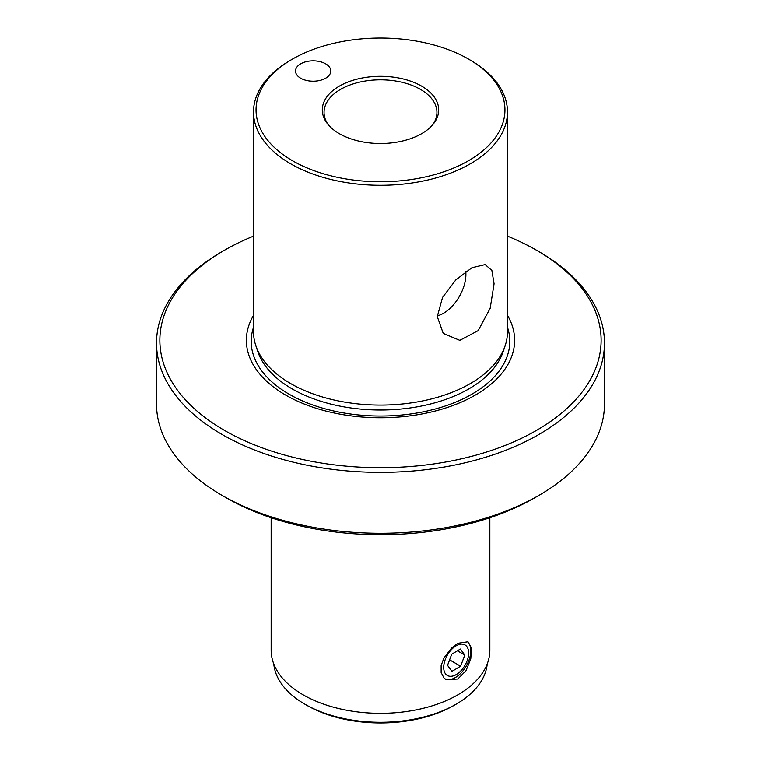 <?xml version="1.0" encoding="UTF-8"?>
<svg xmlns="http://www.w3.org/2000/svg" width="761" height="761" viewBox="0 0 761 761"><rect width="100%" height="100%" fill="white"/><g stroke="black" fill="none" stroke-linecap="round" stroke-linejoin="round"><path stroke-width="1.14" d="M445.461 673.761A17.636 10.178 120 0 0 456.172 674.598A17.636 10.178 120 0 0 468.643 652.995A17.636 10.178 120 0 0 466.883 646.631A17.636 10.178 120 0 0 449.78 651.521A17.636 10.178 120 0 0 445.461 673.761M460.605 666.208L464.809 655.059L460.386 649.047L451.739 654.184L447.535 665.333L451.958 671.335L460.605 666.208L449.599 659.854M457.437 650.807L464.809 655.059M507.482 315.377A134.126 77.432 0 0 1 451.359 406.06A134.126 77.432 0 0 1 285.66 395.064A134.126 77.432 180 0 1 253.518 315.377M507.482 111.962L507.482 331.758A126.982 73.313 180 0 1 505.18 345.646A126.982 73.313 180 0 1 417.713 401.846A126.982 73.313 180 0 1 290.712 383.592A126.982 73.313 0 0 1 255.82 345.646A126.982 73.313 0 0 1 253.518 331.758L253.518 111.962A126.982 73.313 0 0 0 290.712 163.805A126.982 73.313 180 0 0 429.09 179.701A126.982 73.313 180 0 0 507.482 111.962A126.982 73.313 180 0 0 470.288 60.129L468.51 59.092A124.462 71.857 0 0 0 292.49 59.101A124.462 71.857 0 0 0 292.49 160.714A124.462 71.857 0 0 0 468.51 160.714A124.462 71.857 0 0 0 468.51 59.101A124.462 71.857 0 0 0 468.51 59.092M494.079 283.805L490.189 308.272L478.155 330.635L459.806 340.348L443.235 333.385L437.28 316.605L442.541 297.437L455.791 279.943L471.944 267.729L485.166 264.581L491.882 270.45L494.079 283.805M507.482 236.138A220.633 127.382 180 0 1 536.515 250.236L536.515 250.236A220.633 127.382 180 0 1 536.505 430.384A220.633 127.382 180 0 1 224.485 430.384A220.633 127.382 180 0 1 224.485 250.236A220.633 127.382 180 0 1 253.518 236.138M226.359 497.846L222.117 495.401A223.981 129.313 0 0 0 538.883 495.401L534.641 497.846A217.988 125.85 0 0 1 226.359 497.846L222.117 495.401A223.981 129.313 180 0 1 156.519 403.958L156.519 343.049A223.981 129.313 180 0 0 222.117 434.483A223.981 129.313 0 0 0 466.217 462.517A223.981 129.313 0 0 0 604.481 343.049A223.981 129.313 0 0 0 538.883 251.606L536.515 250.236L538.883 251.606M538.883 495.401A223.981 129.313 0 0 0 604.481 403.958L604.481 343.049M325.632 63.829A17.636 10.178 0 0 0 306.407 61.622A17.636 10.178 0 0 0 295.525 71.03A17.636 10.178 0 0 0 300.69 78.231A17.636 10.178 180 0 0 319.905 80.438A17.636 10.178 180 0 0 330.797 71.03A17.636 10.178 180 0 0 325.632 63.829M454.079 705.352L456.077 704.201A106.873 61.708 180 0 1 304.923 704.201L306.921 705.352A104.057 60.071 0 0 0 454.079 705.352L456.077 704.201A106.873 61.708 0 0 0 487.221 663.953M489.846 517.727L489.846 650.189A109.346 63.134 180 0 1 457.818 694.831A109.346 63.134 0 0 1 303.182 694.831A109.346 63.134 0 0 1 271.154 650.189L271.154 517.727M467.149 641.371A21.869 12.623 120 0 1 469.347 659.131A21.869 12.623 120 0 1 455.325 677.566A21.869 12.623 -60 0 1 445.223 679.059M457.818 679.002L446.108 679.64L443.92 677.899L441.142 672.477L441.142 665.599L443.92 657.97L451.663 647.944L457.818 643.292L467.977 641.761L471.487 648.077L470.774 658.969L465.97 670.698L457.818 679.002M432.79 124.661A56.438 32.58 180 0 0 436.938 112.4A56.438 32.58 180 0 0 420.405 89.36A56.438 32.58 0 0 0 358.907 82.302A56.438 32.58 0 0 0 324.062 112.4A56.438 32.58 0 0 0 328.21 124.661M421.651 86.145A58.197 33.598 0 0 0 347.492 82.226A58.197 33.598 0 0 0 327.373 123.624A58.197 33.598 0 0 0 339.349 133.67A58.197 33.598 180 0 0 433.627 123.624A58.197 33.598 180 0 0 421.651 86.145M437.29 315.863A31.743 18.331 -60 0 0 465.903 274.417A31.743 18.331 120 0 0 465.761 271.553M292.49 59.101L290.712 60.129A126.982 73.313 0 0 0 253.518 111.962M304.923 704.201A106.873 61.708 180 0 1 273.779 663.953M156.519 343.049A223.981 129.313 180 0 1 222.117 251.606L224.485 250.236M505.18 345.646L503.221 351.506A124.985 72.162 180 0 1 417.123 406.831A124.985 72.162 180 0 1 292.119 388.861A124.985 72.162 180 0 1 257.779 351.506L255.82 345.646M507.482 327.278A129.303 74.654 180 0 1 441.085 407.316A129.303 74.654 180 0 1 289.066 394.15A129.303 74.654 180 0 1 253.518 327.278M468.643 652.995L468.643 650.113M456.172 674.598L454.25 675.701M468.51 59.101L470.288 60.129"/></g></svg>
